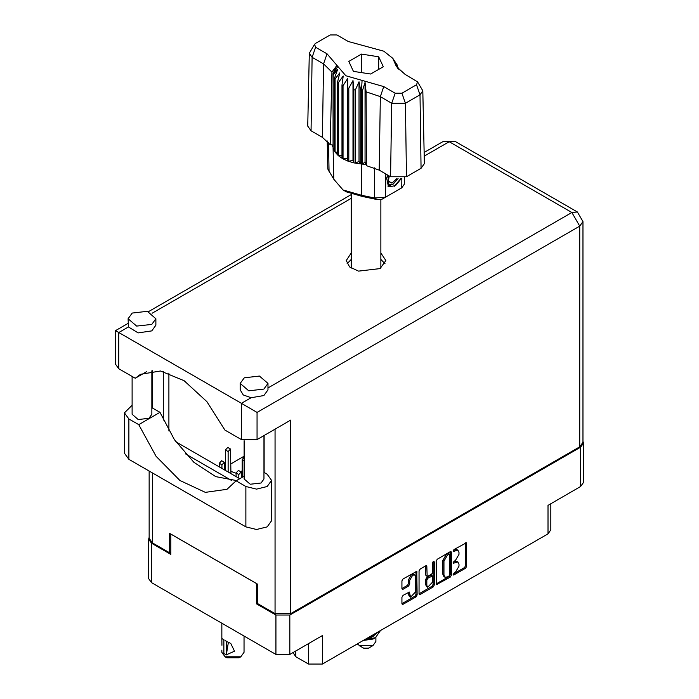 <?xml version="1.0" encoding="UTF-8"?>
<svg xmlns="http://www.w3.org/2000/svg" width="699" height="699" viewBox="0 0 699 699"><rect width="100%" height="100%" fill="white"/><g stroke="black" fill="none" stroke-linecap="round" stroke-linejoin="round"><path stroke-width="1.05" d="M414.734 574.954L413.616 574.307L411.536 574.508L408.592 579.611L409.71 580.257L412.655 575.155L414.734 574.954L415.599 576.858L415.599 591.913L410.575 597.217L409.387 592.088L403.052 595.373L401.96 597.278L401.96 603.691L402.274 604.408L403.052 604.329L416.036 596.832L417.137 594.928L416.814 571.345L403.052 578.921L401.96 580.825L401.96 588.575L402.274 589.292L403.052 589.213L408.609 586.007L409.71 584.093L409.71 580.257M433.476 561.358L434.245 561.804L433.476 561.358L432.707 562.686L432.707 572.35L431.606 574.255L427.141 576.457L426.818 566.47L426.495 565.762L425.717 565.832L426.818 566.47M236.079 473.267L230.923 471.353M242.247 470.541L241.19 472.026M241.574 475.713L242.247 476.517M295.764 650.979L295.764 656.667L308.547 664.05L308.547 643.596M436.176 561.07L436.499 584.652L450.261 577.077L451.353 575.172L451.353 552.306L451.038 551.59L450.261 551.668L437.277 559.165L436.176 561.07M455.425 572.315L453.913 573.189L453.371 575.024L453.913 574.962L465.604 568.217L466.705 566.312L466.382 542.73L453.913 549.554L453.371 551.389L457.915 550.218L458.946 552.498L458.946 554.403L455.425 560.502L453.913 561.376L453.371 563.202L457.915 562.031L458.946 564.311L458.946 566.216L455.425 572.315M433.144 586.959L420.169 594.456L419.391 594.526L419.068 593.792L432.026 586.312L433.144 586.959L434.245 585.054L434.245 561.804M420.169 594.456L419.068 593.818L419.068 570.952L420.169 569.038L425.717 565.832M257.774 603.22L256.594 603.892L275.93 615.059L289.832 615.059L289.832 654.404L322.449 635.574L322.449 664.05L547.972 533.844L547.972 505.368L580.589 486.539L580.589 447.194L583.473 443.175L582.949 441.349M289.832 615.059L580.589 447.194M550.856 503.708L550.856 529.833L547.972 533.844M322.449 664.05L308.547 664.05M293.012 652.569L295.764 656.667M149.158 537.382L148.634 539.217L151.508 543.228L170.844 554.386L170.844 534.071L256.594 583.578L256.594 603.892M289.832 654.404L275.93 654.404L151.508 582.573L148.634 578.562L148.634 539.217M244.169 456.211L230.923 463.856M225.436 467.028L224.763 467.413M457.915 562.031L456.796 561.384L454.306 561.629L455.425 562.276M453.232 562.249L454.306 561.629M457.915 550.218L456.796 549.571L454.306 549.816L455.425 550.462M453.232 550.436L454.306 549.816M453.232 574.071L464.486 567.571L465.586 565.666L465.586 542.817M437.277 584.574L436.176 583.918L449.134 576.43L450.235 574.526L450.235 551.677L451.353 552.306M449.046 576.002L449.815 574.665L449.588 554.089L447.447 555.067L443.926 561.166L443.926 574.884L444.957 577.164L447.447 576.92L449.046 576.002M449.588 554.089L447.928 553.503L449.046 554.15M444.957 577.164L443.839 576.518L442.808 574.237L442.808 560.519L446.329 554.421L447.928 553.503M425.7 565.849L425.7 575.094L427.141 576.457M433.127 561.655L433.127 584.408L434.245 585.054M426.818 585.369L427.683 587.274L432.707 581.97L432.384 575.95L427.919 578.16L426.818 580.065L426.818 585.369L425.7 584.722L426.565 586.627L427.683 587.274M432.384 575.95L430.488 575.382L431.606 576.028M425.7 584.722L425.7 579.419L426.801 577.514L430.488 575.382M432.026 586.312L433.127 584.408M410.575 597.217L409.457 596.57L408.592 594.666L408.592 592.175L409.71 592.804M403.052 589.213L401.96 588.549L407.491 585.36L408.592 583.447L408.592 579.611M403.052 604.329L401.96 603.674L414.918 596.186L416.019 594.281L416.019 571.433L417.137 572.062M583.473 443.175L583.473 482.528L580.589 486.539M244.169 476.159L236.044 480.851L245.891 486.53L256.542 489.082L267.184 486.53L271.596 480.388L267.184 474.237L263.977 472.384M245.891 486.53L245.891 526.915L256.542 529.466L267.184 526.915L271.596 520.772L271.596 480.388M132.172 313.065L128.109 318.727L136.672 326.127L151.788 324.388L155.851 318.727L147.288 311.326L132.172 313.065M128.109 318.727L128.441 326.931L138.105 332.89L151.788 330.863L155.851 325.201L155.851 318.727M244.266 377.783L240.203 383.445L248.765 390.837L263.881 389.107L267.944 383.445L259.381 376.045L244.266 377.783M240.203 383.445L240.203 389.911L243.252 394.926L251.072 397.731L263.881 395.573L267.944 389.911L267.944 383.445M351.23 252.959L346.232 260.552L349.579 266.904L358.465 271.116L380.064 268.634L385.865 260.552L380.876 252.959M380.876 259.425L385.053 263.785M263.977 435.582L263.977 478.964L261.077 483.009L250.277 484.25L244.169 478.964L244.169 440.711M151.893 370.776L151.893 414.245L148.992 418.29L138.192 419.531L132.076 414.245L132.076 376.429M251.072 397.731L241.408 403.306L257.101 412.366L257.101 439.549L241.408 439.549L241.408 403.306L115.527 330.636L128.109 323.375M128.441 326.931L118.778 332.514L118.778 368.749L135.257 378.264L146.467 371.789M118.778 368.749L115.527 364.223L115.527 330.636M170.844 552.123L169.665 552.804L152.408 542.835L149.158 538.309L149.158 471.065M579.698 446.801L579.698 226.118L582.949 221.592L582.949 442.275L579.698 446.801L290.723 613.635L275.03 613.635L257.774 603.674L257.774 584.259L169.665 533.389L169.665 552.804M264.161 435.477L264.161 472.489M231.911 480.667L185.436 453.834M163.278 420.099L163.278 371.536M257.101 439.549L290.723 420.134L290.723 613.635M347.045 263.785L351.23 259.425M168.887 430.96L168.887 373.1M239.74 478.71L175.807 441.803M135.257 378.264L140.464 374.341L160.499 371.038L184.064 380.719L206.921 401.645L224.929 430.034L241.408 439.549M236.472 480.597L215.738 476.631L193.92 462.275L174.357 439.706L160.01 412.358L151.893 407.674M245.891 526.915L128.869 459.357L124.457 453.205L124.457 412.821L132.076 405.263M160.01 412.358L138.717 424.66L128.869 418.972L124.457 412.821M138.717 424.66L156.078 456.272L179.931 480.501L205.331 492.323L227.009 489.291L236.044 480.851M242.247 477.268L242.247 459.715L244.169 457.102M236.079 476.604L236.079 472.978L238.473 470.453L241.164 472.008L241.574 472.917L241.574 477.653M238.77 478.151L238.77 474.534L241.164 472.008M225.436 470.453L225.436 450.007L227.822 447.482L230.513 449.029L230.923 473.625M228.127 472.008L228.127 451.554L230.513 449.029M219.268 466.897L219.268 463.271L221.662 460.746L224.353 462.301L224.763 463.21L224.763 470.069M221.959 468.444L221.959 464.826L224.353 462.301M357.198 643.989L363.585 648.13L368.513 648.13L373.004 645.544L375.879 641.533L375.879 637.401M363.585 648.13L359.103 645.544L373.004 645.544M363.244 640.494L373.004 639.069L375.468 637.645L380.483 630.542M379.583 631.066L372.777 636.361L367.857 637.829M378.701 631.573L372.777 635.688L369.806 636.71M363.934 640.101L375.468 637.645M374.087 635.758L371.16 637.558L365.586 639.139M417.574 81.87L422.808 90.818L424.372 163.653L421.078 168.319L419.977 94.837L405.403 103.251L391.711 103.251L380.317 96.672L366.093 91.822L366.486 165.68L379.216 170.154L390.61 176.733L391.711 103.251L395.197 93.194L401.916 93.194L416.49 84.78L417.574 81.87L405.097 74.321L396.412 66.554L392.742 58.244L383.856 51.193L348.303 41.529L336.909 34.95L330.181 34.95L315.607 43.364L314.524 44.334L315.607 47.244L327.01 53.823L345.874 75.719L383.795 86.615L395.197 93.194M401.916 93.194L405.403 103.251L406.503 176.733L421.078 168.319M406.503 176.733L390.61 176.733M366.049 164.562L365.079 162.054L362.335 164.082L366.049 164.562L366.486 165.68M343.078 85.75L341.96 85.103L341.96 158.227L343.078 158.874L343.078 85.75L347.683 78.568L347.464 160.91L348.801 161.408L353.03 160.141L353.851 162.85L355.337 163.164L358.989 161.399L360.771 163.942L360.771 90.818L361.47 90.87L362.126 80.385M347.464 87.786L348.801 88.275L348.801 161.408L353.851 162.85L353.851 89.717L355.337 90.031L355.337 163.164L361.47 164.003L361.47 90.87L362.335 90.949L362.335 164.082L361.479 164.003L361.566 195.257L374.612 197.948L385.464 197.205L401.724 187.821L404.31 184.274L404.45 177.668M355.337 90.031L358.989 81.8L360.771 90.818M333.187 74.889L333.187 148.013L333.187 74.889L337.591 69.437L334.533 78.026L335.083 78.882L339.775 72.879L337.582 81.792L338.43 82.569L343.192 75.973L341.96 85.103M348.801 88.275L353.03 80.534L353.851 89.717M337.582 81.792L337.582 154.925L338.43 155.694L338.43 82.569M334.533 78.026L334.533 151.15L335.083 152.015L335.083 78.882M397.023 64.789L394.516 61.294L399.155 69.874M397.565 66.449L397.565 65.654M332.942 145.077L330.173 144.719L322.422 137.371L323.523 63.88L312.13 57.301L309.29 53.281L314.524 44.334M315.607 47.244L312.13 57.301L311.029 130.792L322.422 137.371M311.029 130.792L307.735 126.117L309.29 53.281M327.193 140.901L327.787 169.071L333.746 179.197L342.991 189.918L361.566 195.257L362.239 196.445L346.416 191.902L342.991 189.918M347.464 160.91L343.078 158.874L347.464 158.201M341.96 158.227L338.43 155.694L341.96 155.606M337.582 154.925L335.083 152.015L337.582 152.26M334.533 151.15L333.187 148.013L334.533 148.328M401.436 178.42L395.547 185.611L389.247 186.825L388.347 186.467L386.73 178.262L387.674 175.038M401.724 187.821L398.299 189.796L401.724 187.821L401.864 178.35M385.822 173.972L385.464 197.205L382.047 199.18L377.137 199.521L362.239 196.445M332.112 144.964L332.951 147.113M353.432 71.359L370.671 74.024L383.288 66.737L378.675 56.785L361.435 54.12L348.81 61.407L353.432 71.359M330.173 144.719L331.92 72.093L323.523 63.88L327.01 53.823M422.808 90.818L419.977 94.837L416.49 84.78M398.028 68.677L395.651 64.806L399.155 69.69M365.079 162.054L365.079 82.456L366.093 91.822M365.079 82.456L362.335 90.949M331.92 72.093L336.446 65.933L332.942 73.98M353.03 160.141L353.03 80.534M358.989 161.399L358.989 81.8M361.435 72.591L361.435 54.12M378.675 69.402L378.675 56.785M388.294 186.432L389.247 186.825M386.73 178.262L387.727 175.073M394.175 186.441L400.903 178.49M388.032 175.248L388.784 184.693L393.118 184.152L398.046 178.629M387.866 186.135L393.118 184.152M389.238 175.938L388.294 181.294L391.999 183.112L396.84 178.56M388.347 180.997L391.999 183.112M244.038 635.994L244.038 652.307L240.788 656.833L239.11 657.803L226.782 657.803L225.095 656.833L221.845 652.307L221.845 650.14M221.898 645.238L221.845 638.571L223.96 639.803M223.811 639.882L223.811 653.495L226.275 654.919L228.363 642.189M226.275 654.919L226.275 641.306L230.792 643.456L234.514 651.206L226.424 654.832M240.788 656.833L225.095 656.833L226.782 657.803M226.275 641.306L225.095 640.502L226.432 641.228M151.508 543.228L151.508 582.573M275.93 654.404L275.93 615.059M453.144 562.704L453.913 563.149M453.144 550.891L453.913 551.336M465.604 542.808L466.705 543.446M465.586 565.666L466.705 566.312M464.486 567.571L465.604 568.217M453.144 574.526L453.913 574.962M450.235 574.526L451.353 575.172M449.134 576.43L450.261 577.077M446.329 554.421L447.447 555.067M442.808 560.519L443.926 561.166M442.808 574.237L443.926 574.884M425.7 575.094L426.818 575.74M426.801 577.514L427.919 578.16M425.7 579.419L426.818 580.065M408.592 594.666L409.71 595.312M408.592 583.447L409.71 584.093M407.491 585.36L408.609 586.007M416.019 594.281L417.137 594.928M414.918 596.186L416.036 596.832M267.944 387.989L571.852 212.531L449.221 141.731L424.206 156.174M351.23 198.306L152.12 313.266M275.03 613.635L275.03 429.195M152.408 370.732L152.408 407.971M152.408 472.943L152.408 542.835M582.949 221.592L577.4 211.98L571.852 212.531L579.698 226.118L257.101 412.366M443.673 141.181L449.221 141.731L454.769 141.181L443.673 141.181L424.127 152.469M128.869 418.972L128.869 459.357M242.247 459.715L244.169 460.816M236.079 472.978L238.77 474.534M225.436 450.007L228.127 451.554M219.268 463.271L221.959 464.826M383.795 86.615L380.317 96.672L379.216 170.154M333.746 179.197L333.082 147.611L333.082 74.478L337.792 66.335M394.315 61.809L399.024 69.192M377.137 199.521L374.612 197.948L374.271 167.83M328.547 142.36L329.089 171.666M577.4 211.98L454.769 141.181M351.23 194.558L148.433 311.64M380.876 268.145L380.876 199.652M351.23 268.145L351.23 194.121M392.742 58.244L397.189 65.042M221.845 623.185L221.845 638.571"/></g></svg>
